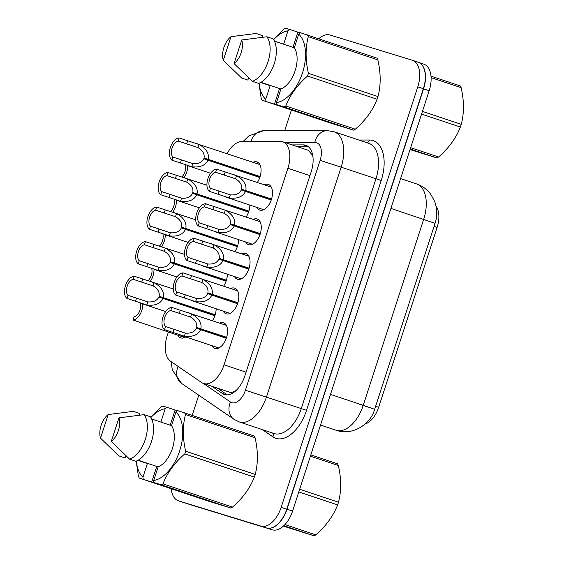 <?xml version="1.0" encoding="UTF-8"?>
<svg xmlns="http://www.w3.org/2000/svg" width="564" height="564" viewBox="0 0 564 564"><rect width="100%" height="100%" fill="white"/><g stroke="black" fill="none" stroke-linecap="round" stroke-linejoin="round"><path stroke-width="0.85" d="M185.746 336.941A13.515 7.656 108.5 0 1 180.882 337.921A13.515 7.656 108.5 0 1 180.776 337.885A13.515 7.656 108.5 0 1 177.864 335.242M253.003 162.291A13.515 7.656 108.5 0 1 256.824 161.896A13.515 7.656 108.5 0 1 256.923 161.924A13.515 7.656 108.5 0 1 257.367 182.44M219.516 323.066A13.515 7.656 108.5 0 1 223.337 322.671A13.515 7.656 108.5 0 1 223.436 322.7A13.515 7.656 108.5 0 1 226.453 337.857A13.515 7.656 108.5 0 1 214.983 348.376A13.515 7.656 108.5 0 1 214.884 348.341A13.515 7.656 108.5 0 1 211.965 345.69M230.746 288.5A13.515 7.656 108.5 0 1 234.568 288.105A13.515 7.656 108.5 0 1 234.666 288.133A13.515 7.656 108.5 0 1 237.684 303.291A13.515 7.656 108.5 0 1 226.213 313.81A13.515 7.656 108.5 0 1 226.115 313.774A13.515 7.656 108.5 0 1 223.196 311.124M241.977 253.934A13.515 7.656 108.5 0 1 245.798 253.539A13.515 7.656 108.5 0 1 245.897 253.567A13.515 7.656 108.5 0 1 248.914 268.725A13.515 7.656 108.5 0 1 237.444 279.243A13.515 7.656 108.5 0 1 237.345 279.208A13.515 7.656 108.5 0 1 234.434 276.557M253.208 219.368A13.515 7.656 108.5 0 1 257.029 218.973A13.515 7.656 108.5 0 1 257.135 219.001A13.515 7.656 108.5 0 1 260.145 234.159A13.515 7.656 108.5 0 1 248.675 244.677A13.515 7.656 108.5 0 1 248.576 244.642A13.515 7.656 108.5 0 1 245.664 241.991M264.445 184.802A13.515 7.656 108.5 0 1 268.26 184.407A13.515 7.656 108.5 0 1 268.365 184.435A13.515 7.656 108.5 0 1 271.376 199.593A13.515 7.656 108.5 0 1 259.905 210.111A13.515 7.656 108.5 0 1 259.807 210.076A13.515 7.656 108.5 0 1 256.895 207.425M229.097 392.015L229.414 392.121C231.466 392.713 233.637 392.177 235.914 390.514L236.626 390.006M168.382 332.076L167.212 335.693A23.85 13.508 -71.5 0 0 170.624 361.298L201.609 382.526A23.85 13.508 -71.5 0 0 203.562 383.499A23.85 13.508 -71.5 0 0 203.745 383.555A23.85 13.508 -71.5 0 0 224.028 364.83L287.894 168.291A23.85 13.508 -71.5 0 0 282.522 141.705A23.85 13.508 -71.5 0 0 279.991 141.303L242.076 141.409A23.85 13.508 -71.5 0 0 227.059 153.641M312.935 156.672L312.407 155.093L308.177 150.264L282.522 141.705M365.063 424.072A21.467 12.161 -71.5 0 0 378.656 407.321L437.121 227.384A21.467 12.161 -71.5 0 0 436.12 206.389M249.845 205.077A13.515 7.656 108.5 0 1 246.137 217.006M238.614 239.644A13.515 7.656 108.5 0 1 234.906 251.572M227.384 274.21A13.515 7.656 108.5 0 1 223.675 286.138M216.153 308.776A13.515 7.656 108.5 0 1 212.445 320.704M420.314 63.372A23.85 13.508 108.5 0 1 423.564 88.865L286.984 509.221A23.85 13.508 108.5 0 1 269.254 528.285M423.613 64.092A23.85 13.508 108.5 0 1 423.79 64.148A23.85 13.508 108.5 0 1 429.162 90.733L292.575 511.09A23.85 13.508 108.5 0 1 272.292 529.815L189.61 504.47A23.85 13.508 108.5 0 1 189.433 504.413A23.85 13.508 108.5 0 1 189.257 504.35M211.895 386.277L222.47 393.524A23.85 13.508 -71.5 0 0 224.423 394.497A23.85 13.508 -71.5 0 0 224.599 394.553A23.85 13.508 -71.5 0 0 244.889 375.835L311.166 171.865A23.85 13.508 -71.5 0 0 305.794 145.279A23.85 13.508 -71.5 0 0 303.256 144.877L292.131 144.913M318.829 38.733A23.85 13.508 108.5 0 1 329.989 35.01L412.235 60.214A23.85 13.508 108.5 0 1 412.411 60.277A23.85 13.508 108.5 0 1 417.783 86.856L281.154 507.367A23.85 13.508 108.5 0 1 260.864 526.092L178.619 500.881A23.85 13.508 108.5 0 1 178.435 500.825A23.85 13.508 108.5 0 1 171.237 488.734M192.211 415.315L198.754 395.188M284.672 130.756L291.419 110.001M417.825 62.082A23.85 13.508 108.5 0 1 418.009 62.139A23.85 13.508 108.5 0 1 423.374 88.724L286.745 509.236A23.85 13.508 108.5 0 1 266.455 527.953L184.209 502.743A23.85 13.508 108.5 0 1 184.033 502.686A23.85 13.508 108.5 0 1 183.85 502.63M297.721 146.774L308.395 146.746M227.334 394.885L217.485 388.145M271.235 200.016L245.516 191.436C242.795 196.78 237.388 198.958 229.287 197.95L209.456 191.379A11.922 6.754 -71.5 0 1 207.904 178.689A11.922 6.754 -71.5 0 1 216.675 169.158L271.277 187.086M225.769 197.04L263.726 209.709M271.503 199.198L241.589 189.222C242.294 185.154 240.264 181.678 235.512 178.788L215.667 172.267A8.742 4.956 108.5 0 0 209.632 179.211A8.742 4.956 108.5 0 0 210.471 188.263L230.295 194.855C235.844 195.285 239.531 193.649 241.357 189.948L271.263 199.924M241.589 189.222L271.552 199.029M245.516 191.436L241.357 189.948M233.136 174.361L236.52 175.686C243.676 179.599 246.778 184.52 245.841 190.442M216.675 169.158L215.667 172.267M210.471 188.263L209.456 191.379M259.792 177.505L207.975 160.211C205.261 165.562 199.846 167.734 191.746 166.732L171.921 160.155A11.922 6.754 -71.5 0 1 170.37 147.465A11.922 6.754 -71.5 0 1 179.14 137.94L259.842 164.575M188.228 165.823L210.605 173.289M260.06 176.687L204.055 157.998C204.753 153.937 202.73 150.461 197.971 147.564L178.125 141.049A8.742 4.956 108.5 0 0 172.09 147.994A8.742 4.956 108.5 0 0 172.929 157.046L192.754 163.63C198.309 164.061 201.997 162.425 203.816 158.724L259.828 177.413M204.055 157.998L260.117 176.518M207.975 160.211L203.816 158.724M195.595 143.136L198.979 144.462C206.135 148.381 209.244 153.302 208.299 159.224M179.14 137.94L178.125 141.049M172.929 157.046L171.921 160.155M184.012 177.589A11.922 6.754 -71.5 0 0 187.685 165.64M185.387 164.822A8.742 4.956 108.5 0 1 181.876 176.955M310.834 454.901L337.462 463.784A42.927 24.315 108.5 0 1 338.351 465.533L310.411 456.205M299.667 489.27L338.478 502.221C341.446 491.047 341.403 478.815 338.351 465.533M338.478 502.221A42.927 24.315 108.5 0 1 338.062 503.56A42.927 24.315 108.5 0 1 337.61 504.893L298.8 491.942M283.382 526.156L314.063 535.8L283.854 525.718M284.975 524.576L315.819 534.869A42.927 24.315 108.5 0 1 314.063 535.8M315.819 534.869C326.062 525.923 333.324 515.933 337.61 504.893M175.968 411.995L177.343 410.507L254.188 436A42.927 24.315 108.5 0 1 255.069 437.742L185.514 414.533C182.546 425.707 182.595 437.939 185.648 451.221A42.927 24.315 108.5 0 1 184.773 453.893C174.53 462.84 167.268 472.829 162.982 483.87A42.927 24.315 108.5 0 1 161.233 484.8L153.944 482.523L153.711 480.5A37.365 21.164 108.5 0 0 179.697 450.798A37.365 21.164 108.5 0 0 175.968 411.995L171.541 425.63A23.85 13.508 108.5 0 1 172.373 448.556A23.85 13.508 108.5 0 1 158.139 466.865L153.711 480.5M185.648 451.221L255.203 474.43C258.164 463.255 258.122 451.024 255.069 437.742M255.203 474.43A42.927 24.315 108.5 0 1 254.329 477.109L184.773 453.893M162.982 483.87L232.537 507.078C242.781 498.132 250.049 488.142 254.329 477.109M232.537 507.078A42.927 24.315 108.5 0 1 230.789 508.009L161.233 484.8M156.785 466.414L151.695 482.065L139.308 478.082L208.863 501.29L230.789 508.009M184.625 412.785A42.927 24.315 108.5 0 1 185.514 414.533M118.955 417.853A15.898 9.003 108.5 0 1 111.284 441.457L118.955 417.853L144.109 414.646A25.443 14.41 108.5 0 1 145.272 439.49A25.443 14.41 108.5 0 1 129.635 459.188L135.853 461.26A25.443 14.41 108.5 0 0 151.483 441.563A25.443 14.41 108.5 0 0 150.327 416.718L144.109 414.646M111.284 441.457L129.635 459.188M138.159 460.196L158.139 466.865M171.541 425.63L151.638 418.989M143.178 479.224L142.946 477.2A37.365 21.164 108.5 0 1 136.347 461.07M150.877 417.543A37.365 21.164 108.5 0 1 165.203 408.696L166.577 407.208L162.707 406.066A42.927 24.315 108.5 0 0 160.952 407.004L150.771 417.381M139.308 478.082A42.927 24.315 108.5 0 1 138.427 476.34L136.199 461.133M100.519 438.157A15.898 9.003 108.5 0 1 108.189 414.554L100.519 438.157L118.87 455.888L125.088 457.961L125.624 456.304L127.041 456.777M108.189 414.554L133.344 411.346L139.562 413.419L139.287 415.16M142.946 477.2L147.373 463.566L137.827 460.379M160.86 422.062L165.203 408.696M177.174 410.691L166.577 407.208M151.695 482.065L162.46 485.364L153.944 482.523M175.094 410.049L170.18 425.178M430.981 76.154L460.245 85.918A42.927 24.315 108.5 0 1 461.126 87.66L431.086 77.635M422.443 111.397L461.26 124.348C464.221 113.174 464.179 100.942 461.126 87.66M461.26 124.348A42.927 24.315 108.5 0 1 460.837 125.694A42.927 24.315 108.5 0 1 460.386 127.027L421.576 114.076M410.042 149.58L436.846 157.934L410.211 149.044M410.655 147.676L438.595 156.996A42.927 24.315 108.5 0 1 436.846 157.934M438.595 156.996C448.838 148.05 456.107 138.06 460.386 127.027M298.744 34.122L300.118 32.641L376.964 58.127A42.927 24.315 108.5 0 1 377.845 59.869L308.289 36.66C305.328 47.834 305.371 60.066 308.423 73.348A42.927 24.315 108.5 0 1 307.549 76.027C297.313 84.974 290.044 94.963 285.765 105.997A42.927 24.315 108.5 0 1 284.009 106.934L276.72 104.65L276.487 102.634A37.365 21.164 108.5 0 0 302.473 72.932A37.365 21.164 108.5 0 0 298.744 34.122L294.316 47.757A23.85 13.508 108.5 0 1 295.155 70.69A23.85 13.508 108.5 0 1 280.921 88.999L276.487 102.634M308.423 73.348L377.979 96.564C380.94 85.383 380.897 73.158 377.845 59.869M377.979 96.564A42.927 24.315 108.5 0 1 377.104 99.236L307.549 76.027M285.765 105.997L355.32 129.205C365.557 120.266 372.825 110.276 377.104 99.236M355.32 129.205A42.927 24.315 108.5 0 1 353.565 130.143L284.009 106.934M279.561 88.541L274.478 104.192L262.084 100.216L331.639 123.424L353.565 130.143M307.408 34.919A42.927 24.315 108.5 0 1 308.289 36.66M241.73 39.981A15.898 9.003 108.5 0 1 234.06 63.591L241.73 39.981L266.885 36.773A25.443 14.41 108.5 0 1 268.048 61.617A25.443 14.41 108.5 0 1 252.411 81.315L258.629 83.387A25.443 14.41 108.5 0 0 274.259 63.69A25.443 14.41 108.5 0 0 273.103 38.846L266.885 36.773M234.06 63.591L252.411 81.315M260.935 82.33L280.921 88.999M294.316 47.757L274.421 41.123M265.954 101.351L265.722 99.334A37.365 21.164 108.5 0 1 259.13 83.204M273.653 39.677A37.365 21.164 108.5 0 1 287.978 30.823L289.353 29.342L285.483 28.2A42.927 24.315 108.5 0 0 283.727 29.131L273.547 39.515M262.084 100.216A42.927 24.315 108.5 0 1 261.202 98.467L258.975 83.26M223.295 60.292A15.898 9.003 108.5 0 1 230.965 36.681L223.295 60.292L241.646 78.015L247.864 80.088L248.4 78.438L249.817 78.911M230.965 36.681L256.119 33.473L262.338 35.546L262.063 37.287M265.722 99.334L270.156 85.7L260.603 82.513M283.636 44.196L287.978 30.823M299.949 32.818L289.353 29.342M274.478 104.192L285.243 107.491L276.72 104.65M297.877 32.183L292.963 47.305M260.004 234.582L234.286 226.002C231.564 231.346 226.157 233.524 218.056 232.516L198.225 225.945A11.922 6.754 -71.5 0 1 196.674 213.255A11.922 6.754 -71.5 0 1 205.444 203.724L260.046 221.652M214.539 231.607L252.496 244.275M260.272 233.764L230.359 223.788C231.064 219.72 229.033 216.245 224.282 213.354L204.436 206.833A8.742 4.956 108.5 0 0 198.394 213.777A8.742 4.956 108.5 0 0 199.24 222.829L219.065 229.421C224.613 229.851 228.3 228.216 230.126 224.514L260.032 234.49M230.359 223.788L260.321 233.595M234.286 226.002L230.126 224.514M221.906 208.927L225.29 210.252C232.446 214.165 235.548 219.086 234.61 225.008M205.444 203.724L204.436 206.833M199.24 222.829L198.225 225.945M248.766 269.148L223.055 260.568C220.334 265.912 214.926 268.09 206.826 267.082L186.994 260.512A11.922 6.754 -71.5 0 1 185.443 247.822A11.922 6.754 -71.5 0 1 194.213 238.29L248.816 256.218M203.308 266.173L241.265 278.842M249.041 268.33L219.128 258.354C219.826 254.286 217.803 250.811 213.051 247.92L193.205 241.399A8.742 4.956 108.5 0 0 187.163 248.343A8.742 4.956 108.5 0 0 188.009 257.396L207.834 263.987C213.382 264.417 217.069 262.782 218.895 259.08L248.802 269.056M219.128 258.354L249.091 268.161M223.055 260.568L218.895 259.08M210.675 243.493L214.059 244.818C221.215 248.731 224.317 253.652 223.379 259.574M194.213 238.29L193.205 241.399M188.009 257.396L186.994 260.512M237.536 303.714L211.824 295.134C209.103 300.478 203.696 302.656 195.595 301.648L175.764 295.078A11.922 6.754 -71.5 0 1 174.213 282.388A11.922 6.754 -71.5 0 1 182.983 272.856L237.585 290.784M192.07 300.739L230.034 313.408M237.804 302.896L207.897 292.92C208.595 288.853 206.572 285.377 201.82 282.486L181.975 275.965A8.742 4.956 108.5 0 0 175.933 282.909A8.742 4.956 108.5 0 0 176.772 291.962L196.596 298.553C202.152 298.983 205.839 297.348 207.665 293.647L237.571 303.622M207.897 292.92L237.86 302.727M211.824 295.134L207.665 293.647M199.444 278.059L202.828 279.384C209.984 283.297 213.086 288.218 212.149 294.14M182.983 272.856L181.975 275.965M176.772 291.962L175.764 295.078M226.305 338.28L200.594 329.7C197.872 335.044 192.465 337.223 184.357 336.214L164.533 329.644A11.922 6.754 -71.5 0 1 162.982 316.954A11.922 6.754 -71.5 0 1 171.752 307.422L226.354 325.35M180.84 335.305L218.804 347.974M226.573 337.462L196.667 327.487C197.365 323.419 195.341 319.943 190.59 317.053L170.744 310.531A8.742 4.956 108.5 0 0 164.702 317.476A8.742 4.956 108.5 0 0 165.541 326.528L185.366 333.12C190.921 333.55 194.608 331.914 196.434 328.213L226.34 338.188M196.667 327.487L226.629 337.293M200.594 329.7L196.434 328.213M188.214 312.625L191.598 313.951C198.754 317.863 201.856 322.784 200.911 328.706M171.752 307.422L170.744 310.531M165.541 326.528L164.533 329.644M172.781 212.156A11.922 6.754 -71.5 0 0 176.454 200.206M174.156 199.388A8.742 4.956 108.5 0 1 170.645 211.521M161.551 246.722A11.922 6.754 -71.5 0 0 165.217 234.772M162.925 233.954A8.742 4.956 108.5 0 1 159.415 246.087M150.32 281.288A11.922 6.754 -71.5 0 0 153.986 269.338M151.695 268.52A8.742 4.956 108.5 0 1 148.177 280.653M142.755 303.904A11.922 6.754 -71.5 0 1 133.026 319.985L184.696 337.519M140.464 303.087A8.742 4.956 108.5 0 1 139.393 311.659A8.742 4.956 108.5 0 1 134.035 316.876L133.026 319.985M248.562 212.071L196.744 194.777C194.03 200.128 188.616 202.3 180.515 201.299L160.691 194.721A11.922 6.754 -71.5 0 1 159.133 182.031A11.922 6.754 -71.5 0 1 167.91 172.506L206.946 185.239M176.997 200.389L199.374 207.855M248.83 211.253L192.817 192.564C193.522 188.503 191.492 185.027 186.74 182.13L166.895 175.615A8.742 4.956 108.5 0 0 160.86 182.56A8.742 4.956 108.5 0 0 161.699 191.612L181.523 198.197C187.079 198.627 190.766 196.991 192.585 193.29L248.597 211.979M192.817 192.564L248.886 211.084M196.744 194.777L192.585 193.29M184.365 177.702L187.749 179.028C194.904 182.947 198.013 187.868 197.069 193.79M167.91 172.506L166.895 175.615M161.699 191.612L160.691 194.721M237.331 246.637L185.514 229.344C182.799 234.694 177.385 236.866 169.285 235.865L149.453 229.287A11.922 6.754 -71.5 0 1 147.902 216.597A11.922 6.754 -71.5 0 1 156.672 207.073L195.715 219.805M165.767 234.955L188.143 242.421M237.599 245.819L181.587 227.13C182.292 223.069 180.261 219.593 175.51 216.696L155.664 210.182A8.742 4.956 108.5 0 0 149.629 217.126A8.742 4.956 108.5 0 0 150.468 226.178L170.293 232.763C175.841 233.193 179.535 231.557 181.354 227.856L237.366 246.546M181.587 227.13L237.655 245.65M185.514 229.344L181.354 227.856M173.134 212.268L176.518 213.594C183.674 217.514 186.783 222.435 185.838 228.357M156.672 207.073L155.664 210.182M150.468 226.178L149.453 229.287M226.101 281.203L174.283 263.91C171.562 269.261 166.154 271.432 158.054 270.431L138.222 263.853A11.922 6.754 -71.5 0 1 136.671 251.163A11.922 6.754 -71.5 0 1 145.441 241.639L184.484 254.371M154.536 269.522L176.913 276.987M226.368 280.386L170.356 261.696C171.061 257.635 169.031 254.16 164.279 251.262L144.433 244.748A8.742 4.956 108.5 0 0 138.399 251.692A8.742 4.956 108.5 0 0 139.237 260.744L159.062 267.329C164.61 267.759 168.298 266.123 170.124 262.422L226.136 281.112M170.356 261.696L226.425 280.216M174.283 263.91L170.124 262.422M161.903 246.835L165.287 248.16C172.443 252.08 175.552 257.001 174.607 262.923M145.441 241.639L144.433 244.748M139.237 260.744L138.222 263.853M214.87 315.769L163.052 298.476C160.331 303.827 154.924 305.998 146.823 304.997L126.992 298.419A11.922 6.754 -71.5 0 1 125.441 285.729A11.922 6.754 -71.5 0 1 134.211 276.205L173.247 288.937M143.305 304.088L165.682 311.554M215.138 314.952L159.126 296.262C159.831 292.201 157.8 288.726 153.048 285.828L133.203 279.314A8.742 4.956 108.5 0 0 127.168 286.258A8.742 4.956 108.5 0 0 128.007 295.31L147.831 301.895C153.38 302.325 157.067 300.69 158.893 296.988L214.898 315.678M159.126 296.262L215.194 314.782M163.052 298.476L158.893 296.988M150.673 281.401L154.057 282.726C161.212 286.646 164.314 291.567 163.377 297.489M134.211 276.205L133.203 279.314M128.007 295.31L126.992 298.419M312.583 154.621A23.85 19.31 89.8 0 0 312.407 155.093M437.121 227.384L434.076 226.368M378.656 407.321L375.61 406.306M246.073 372.191L224.028 364.83M309.932 175.644L287.894 168.291M335.954 430.212A31.803 18.013 -71.5 0 0 336.193 430.29A31.803 18.013 -71.5 0 0 363.244 405.326L374.637 409.309C370.985 423.444 353.409 436.007 336.637 430.431L320.528 425.066M359.367 404.141L367.629 406.996M330.49 394.398L363.244 405.326L423.67 219.34A31.803 18.013 -71.5 0 0 416.514 183.899C422.358 185.908 427.11 189.37 430.783 194.284L434.731 201.545C437.311 209.131 437.424 216.393 435.063 223.323L390.922 208.412M429.162 90.733L423.564 88.865M292.575 511.09L286.984 509.221M272.292 529.815L267.399 528.179M189.61 504.47L187.079 503.624M203.336 383.414L230.479 402.012A15.898 9.003 -71.5 0 0 231.896 402.696A15.898 9.003 -71.5 0 0 245.425 390.217L320.105 160.38A15.898 9.003 -71.5 0 0 316.404 142.621A15.898 9.003 -71.5 0 0 314.832 142.389L284.834 142.473M320.105 160.38L341.142 167.17L266.469 397.007A31.803 18.013 108.5 0 1 239.418 421.964A31.803 18.013 108.5 0 1 239.178 421.893L273.977 433.504A31.803 18.013 -71.5 0 0 274.217 433.582A31.803 18.013 -71.5 0 0 301.268 408.618L375.948 178.781A31.803 18.013 -71.5 0 0 368.786 143.341L333.987 131.722A31.803 18.013 108.5 0 1 341.142 167.17L381.208 180.48L306.527 410.317L245.425 390.217M333.747 131.645A31.803 18.013 108.5 0 1 333.987 131.722L327.219 130.637A15.898 12.873 89.8 0 0 314.832 142.389M306.527 410.317A35.772 20.262 108.5 0 1 276.099 438.397A35.772 20.262 108.5 0 1 272.898 436.846L262.352 429.627M358.88 140.034L369.349 140.006A35.772 20.262 108.5 0 1 381.208 180.48M178.619 500.881L184.209 502.743M260.864 526.092L266.455 527.953M281.154 507.367L286.745 509.236M417.783 86.856L423.374 88.724M369.349 140.006A3.976 3.215 -90.2 0 1 367.136 142.784M272.595 433.039A3.976 3.236 -55.6 0 1 272.898 436.846M327.219 130.637L263.24 130.82A15.898 12.873 89.8 0 0 251.149 141.388M178.097 366.417A15.898 12.937 124.4 0 0 181.636 383.464L233.919 419.278L239.178 421.893M230.479 402.012A15.898 12.937 124.4 0 0 233.919 419.278M226.566 394.892L222.47 393.524M308.064 146.478L303.256 144.877M218.994 191.111L217.979 194.22M230.295 194.855L229.287 197.95M236.52 175.686L235.512 178.788M225.198 172.006L224.19 175.115M181.453 159.894L180.445 163.003M192.754 163.63L191.746 166.732M198.979 144.462L197.971 147.564M187.664 140.781L186.649 143.898M207.763 225.678L206.748 228.787M219.065 229.421L218.056 232.516M225.29 210.252L224.282 213.354M213.968 206.572L212.959 209.681M196.533 260.244L195.518 263.353M207.834 263.987L206.826 267.082M214.059 244.818L213.051 247.92M202.737 241.138L201.729 244.247M185.302 294.81L184.287 297.919M196.596 298.553L195.595 301.648M202.828 279.384L201.82 282.486M191.506 275.704L190.498 278.813M174.064 329.376L173.056 332.485M185.366 333.12L184.357 336.214M191.598 313.951L190.59 317.053M180.276 310.271L179.267 313.38M170.222 194.46L169.214 197.569M181.523 198.197L180.515 201.299M187.749 179.028L186.74 182.13M176.433 175.348L175.418 178.464M158.992 229.026L157.983 232.135M170.293 232.763L169.285 235.865M176.518 213.594L175.51 216.696M165.203 209.914L164.187 213.03M147.761 263.592L146.746 266.702M159.062 267.329L158.054 270.431M165.287 248.16L164.279 251.262M153.965 244.48L152.957 247.596M136.53 298.159L135.515 301.268M147.831 301.895L146.823 304.997M154.057 282.726L153.048 285.828M142.734 279.046L141.726 282.162M229.252 392.072L203.562 383.499M435.063 223.323L374.637 409.309M423.79 64.148L418.996 62.548M189.433 504.413L186.987 503.596M416.514 183.899L400.616 178.591M178.435 500.825L184.033 502.686M412.411 60.277L418.009 62.139M263.24 130.82L248.9 135.861L243.197 141.409M171.146 361.651L172.337 370.069L181.636 383.464"/></g></svg>
